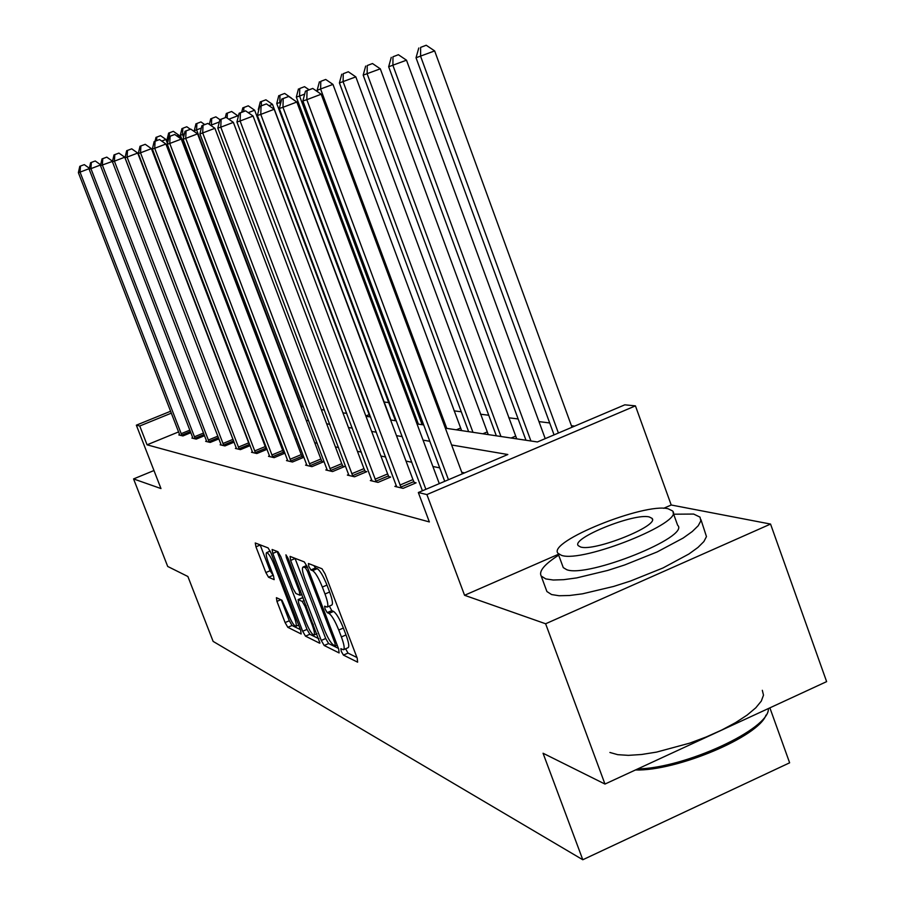 <?xml version="1.0" encoding="UTF-8"?>
<svg xmlns="http://www.w3.org/2000/svg" width="905" height="905" viewBox="0 0 905 905"><rect width="100%" height="100%" fill="white"/><g stroke="black" fill="none" stroke-linecap="round" stroke-linejoin="round"><path stroke-width="1.36" d="M341.309 651.453L343.436 655.096L357.622 662.177L357.215 658.207L325.076 573.951L321.976 568.747L308.435 563.51L308.797 566.383L310.901 569.946L312.632 570.636C315.415 572.492 318.662 577.967 322.35 587.062L324.997 594.008C327.859 601.882 328.549 606.248 327.078 607.085L324.635 606.192L325.087 609.02L327.203 612.617L328.979 613.409C331.818 615.423 335.076 620.966 338.753 630.038L341.4 636.95C344.205 644.688 344.884 648.942 343.414 649.733L340.868 648.681L341.309 651.453M345.62 648.772L347.995 653.093L356.955 657.516M313.899 565.614L315.494 567.978L317.236 568.657L312.632 570.636M329.341 606.112L331.784 610.637L333.56 611.429L328.979 613.409M770.551 524.063L826.627 681.623L604.97 784.058L545.625 623.771L770.551 524.063L671.216 505.001L635.434 405.87L426.889 494.571L418.336 492.524L507.829 454.514L451.606 444.989M153.963 470.532L133.567 478.926L160.977 488.564L136.338 425.18L170.581 411.255M604.97 784.058L543.057 753.243L582.797 859.75L213.128 641.396L187.878 576.496L167.697 566.451L133.567 478.926M276.41 597.685L276.941 601.384L285.098 622.572L287.813 627.312L301.15 633.975L300.652 630.265L270.855 552.661L268.095 547.91L255.255 542.977L255.957 546.812L265.855 572.56L268.547 577.243L274.17 579.641L273.491 575.829L268.525 562.91C266.262 556.733 265.64 553.283 266.692 552.57C268.627 553.26 271.195 557.514 274.407 565.331L293.978 616.282C296.207 622.357 296.795 625.706 295.743 626.339C293.763 625.559 291.15 621.249 287.926 613.398L281.964 600.241L276.41 597.685M558.374 554.301L464.57 595.286L545.625 623.771M464.57 595.286L426.889 494.571M178.568 431.923L147.062 444.819L429.355 521.936L418.336 492.524M147.062 444.819L139.755 425.995L136.338 425.18M321.264 640.446L324.194 645.491L339.115 652.935L338.674 649.043L307.304 566.971L304.318 561.915L290.086 556.405L290.618 560.421L321.264 640.446L325.698 638.511L328.639 643.546L338.413 648.376M319.589 643.183L305.494 636.147L302.677 631.26L272.801 553.43L272.111 549.493L277.926 551.711L280.754 556.552L293.039 588.589L295.89 593.488L299.985 595.252L299.317 591.327L286.41 557.638L285.935 554.833L288.05 558.283L319.951 643.025M582.797 859.75L789.635 762.802L769.872 707.846M574.686 426.119L571.406 425.701M549.697 422.963L538.973 421.606M518.158 418.97L508.757 417.782M488.745 415.248L480.521 414.207M461.279 411.775L454.084 410.859M411.402 405.463L410.044 405.293M388.698 402.589L384.014 401.99M364.059 399.467L363.29 399.377M445.362 428.178L537.4 441.957L624.801 404.829L635.434 405.87M246.85 398.46L247.721 398.585M263.875 401.006L265.199 401.209M281.885 403.709L283.751 403.981M301.003 406.56L303.447 406.933M321.309 409.603L324.409 410.067M342.916 412.838L346.762 413.415M365.971 416.289L370.643 416.99M390.609 419.977L396.232 420.825M417.013 423.936L423.698 424.931M242.257 384.286L241.545 384.568M240.832 382.691L241.533 382.396M171.317 413.155L139.755 425.995M429.807 441.289L423.065 440.147M402.137 436.595L396.469 435.633M376.367 432.228L371.661 431.436M352.317 428.156L348.448 427.499M329.805 424.332L326.671 423.8M308.684 420.757L306.229 420.339M288.842 417.397L286.976 417.081M270.165 414.23L268.819 414.004M252.552 411.243L251.68 411.096M464.604 472.874L461.765 472.297M439.717 467.862L432.895 466.494M411.741 462.24L406.006 461.086M385.677 457.002L380.915 456.041M361.344 452.104L357.43 451.324M338.572 447.523L335.404 446.889M317.202 443.235L314.714 442.726M297.134 439.197L295.245 438.812M278.231 435.396L276.873 435.124M260.414 431.809L259.531 431.628M190.808 432.714L182.934 435.939L178.805 434.954L179.563 434.649L179.077 433.224L78.373 172.663L80.059 172.12L182.007 435.712M204.519 435.701L196.238 439.106L191.905 438.065L192.697 437.749L192.199 436.301L89.154 169.212L90.93 168.647L195.265 438.868M218.942 438.846L210.22 442.432L205.661 441.346L206.498 441.007L206.001 439.547L100.489 165.592L102.356 165.004L209.191 442.183M234.124 442.149L224.938 445.939L220.141 444.796L221.024 444.434M250.153 445.622L240.459 449.627L235.391 448.428L236.329 448.043M266.24 448.846L266.986 449.016M267.088 449.287L256.828 453.529L251.488 452.262L252.472 451.855M283.763 452.828L284.985 453.1M284.996 453.145L274.147 457.659L268.491 456.312L269.532 455.871M302.315 457.036L303.684 457.353L292.473 462.014L286.489 460.588L287.598 460.125M321.988 461.505L323.447 461.833L311.92 466.652L305.562 465.136L306.738 464.638M342.893 466.245L344.443 466.595L332.576 471.562L325.811 469.955L327.067 469.435M365.134 471.29L366.785 471.663L354.568 476.799L347.362 475.091L348.708 474.525M388.856 476.675L390.621 477.071L378.019 482.388L370.326 480.555L371.763 479.955M414.207 482.422L416.085 482.851L403.087 488.361L394.863 486.404L396.401 485.747M343.753 649.586L347.995 647.731C349.477 646.939 348.81 642.674 346.004 634.937L341.4 636.95M333.56 611.429C336.422 613.432 339.692 618.963 343.368 628.036L346.004 634.937M327.384 606.961L331.671 605.106C333.164 604.257 332.474 599.891 329.624 592.017L324.997 594.008M317.236 568.657C320.042 570.512 323.289 575.987 326.977 585.071L329.624 592.017M295.007 558.317L325.698 638.511M335.28 645.899L334.963 643.172L307.485 571.315L305.404 567.774L303.13 567.005C301.716 567.888 302.417 572.22 305.257 579.992L323.866 628.624C327.44 637.448 330.619 642.901 333.425 644.982L335.28 645.899M318.877 638.738L309.827 634.269L305.494 636.147M277.077 551.383L306.999 629.394L309.827 634.269M305.754 621.724C309.069 629.812 311.784 634.258 313.888 635.072C314.997 634.428 314.42 631 312.146 624.778L305.087 606.361L302.202 601.406L298.084 599.596L298.752 603.477L305.754 621.724M302.315 597.877L303.277 598.024M260.12 544.821L270.086 570.75L273.446 575.716M281.308 599.936L289.306 620.751L292.032 625.491L300.415 629.631M671.216 505.001L663.637 508.316M571.983 427.273L434.649 50.918L416.029 57.773L554.052 434.875M558.408 433.031L420.599 56.28L420.61 47.388L426.221 45.25L420.61 47.388M416.029 57.773L418.777 48.01M426.221 45.25L434.649 50.918M462.342 473.835L321.185 94.222L306.818 99.697L448.461 479.729M307.033 90.636L312.768 88.441L305.449 91.156L307.033 90.636L306.818 99.697L302.881 100.953L444.728 481.313M321.185 94.222L312.768 88.441M305.449 91.156L302.881 100.953M765.992 715.086C758.752 736.625 676.748 771.241 635.434 769.974M637.72 768.922C684.938 768.187 769.431 729.068 768.356 708.909L768.39 708.536M558.679 555.15C544.482 564.268 538.645 571.236 541.179 576.033L545.794 578.917L553.272 580.015L563.679 579.675L576.621 577.922L607.798 570.41L624.665 564.969L657.154 551.937L683.162 538.045L692.246 531.552L698.208 525.76L700.821 520.884L700.04 517.14L693.637 514.051L673.648 514.21M546.235 589.721L546.914 591.542L551.575 594.551L559.075 595.739L569.517 595.501L582.469 593.827L613.669 586.429L630.525 581.021L662.969 567.978L688.92 553.996L697.97 547.435L703.886 541.552L706.466 536.586L700.945 519.628M673.049 512.547L677.619 525.228C690.866 536.529 587.798 577.99 566.768 569.72L563.272 567.616L562.774 566.259M561.473 555.342C582.379 563.227 685.56 521.8 672.438 510.873L668.048 508.746C644.326 502.558 547.129 541.812 558 553.306L561.473 555.342M649.27 516.959C634.292 512.784 570.987 538.328 578.25 545.658L580.58 546.982C594.393 551.869 660.175 525.42 651.985 518.316L649.27 516.959M609.913 752.474L617.719 754.668L628.398 755.358L641.543 754.499L656.577 752.1L689.667 743.152L706.205 736.975L721.749 730.03L735.573 722.631L747.077 715.12L755.777 707.823L761.309 701.081L763.503 695.153L762.315 690.3M545.217 438.631L406.492 60.194L388.664 66.766L525.975 440.249M530.918 440.984L392.917 65.375L392.962 56.789L398.392 54.719L392.962 56.789M388.664 66.766L391.265 57.366M398.392 54.719L406.492 60.194M516.732 438.857L380.292 68.825L363.188 75.138L496.336 435.814M500.951 436.504L367.147 73.837L367.238 65.533L372.487 63.542L367.238 65.533M363.188 75.138L365.654 66.076M372.487 63.542L380.292 68.825M439.287 483.621L296.84 102.027L282.971 107.31L425.893 489.311M283.208 98.566L288.752 96.45L281.749 99.052L283.208 98.566L282.971 107.31L279.306 108.487L422.42 490.793M296.84 102.027L288.752 96.45M281.749 99.052L279.306 108.487M399.965 485.069L412.94 479.582L274.204 109.279L260.787 114.403L401.232 487.919M261.059 105.942L266.421 103.905L259.69 106.394L261.059 105.942L260.787 114.403L257.382 115.489L396.684 486.833M412.94 479.582L414.694 483.44M274.204 109.279L266.421 103.905M259.69 106.394L257.382 115.489M488.27 434.604L355.835 76.88L339.409 82.955L468.643 431.662M472.964 432.307L343.108 81.733L343.244 73.701L348.323 71.767L343.244 73.701M339.409 82.955L341.751 74.21M348.323 71.767L355.835 76.88M375.066 479.231L387.634 473.926L253.095 116.055L240.108 120.999L376.288 481.969M240.413 112.82L245.606 110.851L239.135 113.249L240.413 112.82L240.108 120.999L236.929 122.017L372.034 480.962M387.634 473.926L389.308 477.614M253.095 116.055L245.606 110.851M239.135 113.249L236.929 122.017M461.607 430.61L332.972 84.414L317.169 90.262L317.768 91.869M446.753 428.382L320.63 89.12L320.789 81.337L325.721 79.459L320.789 81.337M317.169 90.262L319.408 81.812M325.721 79.459L332.972 84.414M351.762 473.756L363.957 468.632L233.377 122.379L220.786 127.175L352.939 476.415M221.114 119.245L226.137 117.333L219.915 119.652L221.114 119.245L220.786 127.175L217.811 128.125L348.957 475.464M363.957 468.632L365.563 472.172M233.377 122.379L226.137 117.333M219.915 119.652L217.811 128.125M422.171 424.705L299.566 96.043L296.32 97.118L418.37 424.14M304.68 94.097L299.566 96.043L299.759 88.486L304.544 86.676L299.759 88.486M296.32 97.118L298.458 88.939M304.544 86.676L309.069 89.776M329.906 468.632L341.751 463.677L214.904 128.295L202.697 132.956L331.049 471.2M203.037 125.275L207.912 123.419L201.917 125.648L203.037 125.275L202.697 132.956L199.903 133.85L327.316 470.317M341.751 463.677L343.289 467.071M214.904 128.295L207.912 123.419M201.917 125.648L199.903 133.85M280.414 104.199L279.792 102.548L276.738 103.543L395.474 420.712M280.957 102.095L279.792 102.548L279.996 95.206L284.656 93.441L279.996 95.206M276.738 103.543L278.774 95.625M284.656 93.441L291.433 98.113M309.386 463.813L320.89 459.005L197.573 133.861L185.717 138.375L310.483 466.301M186.068 130.92L190.808 129.121L185.016 131.27L186.068 130.92L185.717 138.375L183.093 139.212L306.976 465.475M320.89 459.005L322.361 462.285M197.573 133.861L190.808 129.121M185.016 131.27L183.093 139.212M390.926 420.033L272.495 104.347L269 105.681M258.932 109.403L258.649 110.512M261.409 101.53L265.934 99.81L260.255 101.926L261.409 101.53L261.274 105.794M258.298 109.607L260.255 101.926M265.934 99.81L272.495 104.347M290.064 459.276L301.252 454.615L181.272 139.087L169.755 143.476L291.127 461.697M170.117 136.236L174.722 134.483L169.122 136.565L170.117 136.236L169.755 143.476L167.278 144.268L287.813 460.905M301.252 454.615L302.666 457.772M181.272 139.087L174.722 134.483M169.122 136.565L167.278 144.268M370.032 416.9L254.656 110.229L248.23 112.672M243.886 107.491L248.287 105.817L242.8 107.865L243.886 107.491L243.75 111.496M241.692 112.277L242.8 107.865M248.287 105.817L254.656 110.229M271.839 455L282.733 450.475L165.909 144.019L154.71 148.284L272.869 457.353M155.083 141.248L159.563 139.54L154.155 141.553L155.083 141.248L154.71 148.284L152.379 149.02L269.747 456.606M282.733 450.475L284.091 453.518M165.909 144.019L159.563 139.54M154.155 141.553L152.379 149.02M238.219 116.892L237.8 115.783L228.818 119.2M227.347 113.125L231.635 111.496L226.318 113.476L227.347 113.125L227.155 118.046M225.277 117.627L226.318 113.476M231.635 111.496L237.8 115.783M211.861 126.18L211.419 125.003L210.582 125.286M219.338 121.994L211.419 125.003L211.702 118.442L215.876 116.858L211.702 118.442M209.338 124.415L210.729 118.77M215.876 116.858L219.915 119.664M301.557 406.65L196.589 129.879L194.292 130.637L194.767 131.892M201.317 128.08L196.589 129.879L196.883 123.487L200.955 121.937L196.883 123.487M194.292 130.637L195.955 123.793M200.955 121.937L204.722 124.573M254.622 450.962L265.233 446.572L151.418 148.658L140.513 152.809L255.629 453.247M140.897 145.965L145.253 144.314L140.015 146.259L140.897 145.965L140.513 152.809L138.318 153.511L252.676 452.545M265.233 446.572L266.545 449.502M151.418 148.658L145.253 144.314M140.015 146.259L138.318 153.511M238.343 447.138L248.683 442.862L137.718 153.058L127.096 157.097L239.316 449.355M127.492 150.434L131.734 148.827L126.655 150.716L127.492 150.434L127.096 157.097L125.014 157.764L236.522 448.699M248.683 442.862L249.95 445.713M137.718 153.058L131.734 148.827M126.655 150.716L125.014 157.764M222.913 443.518L232.992 439.366L124.743 157.221L114.403 161.158L223.863 445.679M114.799 154.665L118.928 153.092L114.007 154.925L114.799 154.665L114.403 161.158L112.424 161.78L221.205 445.045M232.992 439.366L233.648 440.893L223.569 445.068M124.743 157.221L118.928 153.092M114.007 154.925L112.424 161.78M183.568 137.243L182.527 134.506L180.344 135.218L282.451 403.788M184.405 133.782L182.527 134.506L182.821 128.261L186.792 126.757L182.821 128.261M180.344 135.218L181.95 128.567M186.792 126.757L190.378 129.268M206.679 441.583L206.51 441.018M102.763 158.669L106.79 157.142L102.005 158.918L102.763 158.669L102.356 165.004L112.525 161.362M112.446 161.158L106.79 157.142M102.005 158.918L100.489 165.592M180.005 138.205L178.862 135.207L176.837 135.976M168.511 139.11L167.086 139.574L167.9 141.7M169.473 132.809L173.353 131.327L168.635 133.092L169.473 132.809L169.292 136.508M167.086 139.574L168.635 133.092M173.353 131.327L178.862 135.207M192.867 438.303L192.697 437.737M94.55 161.226L90.613 162.719L94.55 161.226M100.636 164.959L90.93 168.647L91.337 162.481M100.659 164.823L95.263 160.988M90.613 162.719L89.154 169.212M167.47 143.488L165.932 139.461L161.724 141.067M156.78 137.119L160.558 135.682L155.988 137.39L156.78 137.119L156.588 140.626M155.083 141.203L155.988 137.39M160.558 135.682L165.932 139.461M83.622 164.868L79.787 166.328L83.622 164.868M89.29 168.613L80.059 172.12L80.466 166.101M89.369 168.251L84.312 164.642M79.787 166.328L78.373 172.663M347.995 653.093L343.436 655.096M315.494 567.978L310.901 569.946M331.784 610.637L327.203 612.617M343.368 628.036L338.753 630.038M326.977 585.071L322.35 587.062M295.087 558.521L290.618 560.421M328.639 643.546L324.194 645.491M337.158 645.073L335.54 645.785M336.219 642.618L334.963 643.172M308.752 570.772L307.485 571.315M307.304 566.971L305.404 567.774M306.784 565.727L303.627 567.073M306.999 629.394L302.677 631.26M277.156 551.575L272.801 553.43M300.517 590.818L299.317 591.327M287.564 557.152L286.41 557.638M313.334 624.269L312.146 624.778M306.275 605.841L305.087 606.361M304.238 600.524L302.202 601.406M302.643 597.741L298.243 599.63M295.098 615.807L293.978 616.282M275.539 564.844L274.407 565.331M272.79 575.433L268.547 577.243M270.086 570.75L265.855 572.56M260.188 545.014L255.957 546.812M292.032 625.491L287.813 627.312M289.306 620.751L285.098 622.572M280.822 599.721L276.941 601.384M516.393 438.167L515.284 438.642M515.522 436.165L511.133 438.02M400.836 487.105L413.811 481.607M487.931 433.936L486.856 434.389M487.094 431.99L482.84 433.789M375.903 481.189L388.471 475.883M461.29 429.966L460.238 430.407M460.475 428.088L456.346 429.818M352.577 475.657L364.772 470.532M330.698 470.476L342.543 465.509M310.144 465.6L321.648 460.792M290.799 461.007L301.987 456.346M369.749 416.323L368.81 416.719M369.036 414.66L365.846 415.983M272.552 456.686L283.446 452.161M346.57 412.906L345.71 413.257M255.323 452.591L265.934 448.201M239.022 448.733L249.361 444.457M208.274 440.079L217.89 436.131M208.919 441.583L218.478 437.658M194.36 436.81L203.501 433.065M194.994 438.28L204.078 434.558M264.577 399.558L263.491 399.999M181.136 433.71L189.824 430.147M181.747 435.147L190.389 431.606M337.192 645.152L335.472 645.899M306.682 565.489L303.13 567.005M301.897 594.438L300.075 595.219M316.965 633.738L314.114 634.971M302.485 597.707L298.084 599.596M298.661 625.083L295.958 626.249M270.188 551.088L266.692 552.57M652.369 519.357L651.985 518.316M563.272 567.616L558 553.306M541.179 576.033L546.914 591.542"/></g></svg>
